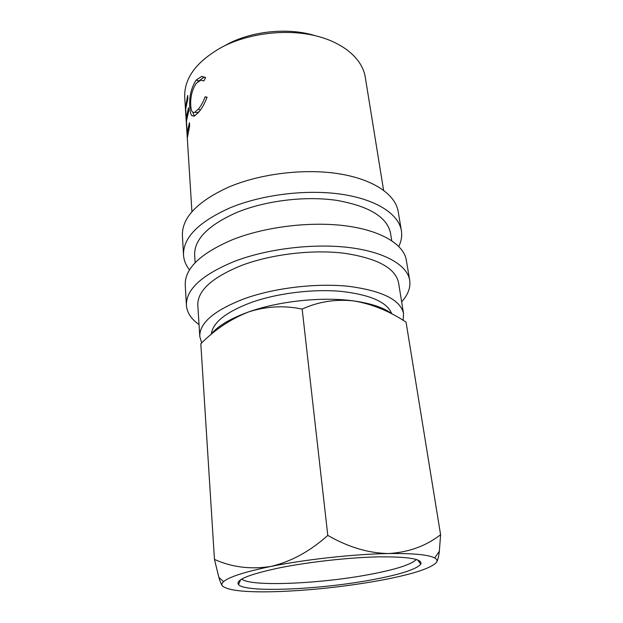 <?xml version="1.0" encoding="UTF-8"?>
<svg xmlns="http://www.w3.org/2000/svg" width="623" height="623" viewBox="0 0 623 623"><rect width="100%" height="100%" fill="white"/><g stroke="black" fill="none" stroke-linecap="round" stroke-linejoin="round"><path stroke-width="0.93" d="M280.288 567.685C309.545 561.845 349.729 557.437 378.885 556.861C408.836 556.627 422.807 559.049 420.798 564.134C416.366 569.367 400.005 574.608 371.729 579.849C319.661 589.646 245.47 592.956 238.477 584.584C235.167 579.912 249.107 574.281 280.288 567.685M241.708 579.086C250.687 586.959 320.541 583.837 369.704 574.437C395.714 569.539 411.289 564.555 416.421 559.485M189.532 269.876C185.88 265.305 183.878 260.352 183.52 255.033C182.975 237.768 198.433 222.061 229.887 207.918C261.824 194.586 306.563 189.088 341.544 194.259C376.572 199.453 398.72 214.203 401.376 230.603C402.209 235.868 401.352 241.132 398.798 246.404M183.52 255.033L182.407 235.611C181.83 217.816 197.094 201.712 228.189 187.297C259.76 173.724 304.008 168.272 338.671 173.739C373.379 179.237 395.418 194.508 398.159 211.415L401.376 230.603M199.041 324.575C191.206 319.054 186.993 312.629 186.409 305.286C185.942 289.461 201.899 274.836 234.295 261.434C267.181 248.764 313.205 243.165 349.005 247.526C384.858 251.902 407.278 265.219 409.693 280.241C410.744 287.53 408.065 294.734 401.648 301.851M186.409 305.286L185.241 284.89C184.735 268.466 200.489 253.397 232.504 239.684C265.001 226.741 310.503 221.181 345.975 225.876C381.486 230.588 403.805 244.504 406.313 260.095L409.693 280.241M211.345 333.928C212.848 322.465 226.126 311.983 251.186 302.498C277.11 293.246 312.528 288.831 340.843 291.346C370.187 294.656 387.148 302.1 391.719 313.696M224.264 45.938L228.182 43.812C253.109 30.753 289.134 27.435 315.316 35.721M201.673 342.946L199.788 336.482C199.415 322.948 214.219 310.371 244.193 298.767C274.346 287.888 316.18 282.897 348.685 286.323C382.257 290.77 400.542 299.873 403.556 313.626L403.159 320.339M199.788 336.482L197.818 305.2C197.39 290.801 211.898 277.578 241.35 265.53C270.966 254.254 312.092 249.317 344.145 253.234C377.258 258.234 395.395 268.046 398.549 282.686L403.556 313.626M195.139 262.719L194.664 255.087C194.15 239.38 208.199 225.168 236.802 212.459C265.562 200.583 305.566 195.747 336.887 200.396C369.283 206.229 387.156 217.139 390.52 233.119L391.742 240.673M187.671 95.444L187.873 98.52L185.693 108.994L186.277 118.175L188.473 107.802L188.676 110.917L186.472 121.251L187.204 132.894L189.431 122.684L189.641 125.846L187.344 137.924L185.452 107.911L187.671 95.444M205.606 77.532L203.931 80.928L200.816 80.196L196.284 83.311C192.094 89.642 190.256 97.133 190.763 105.785C191.074 111.073 192.437 113.215 194.851 112.218L198.207 109.266C200.863 106.237 203.16 102.094 205.107 96.83L207.077 97.165C204.663 103.675 201.782 108.776 198.441 112.459L194.508 116.01L191.907 115.738C190.724 114.406 190.023 111.673 189.797 107.538C189.034 96.993 191.16 87.843 196.159 80.087L201.727 76.38L205.606 77.532M191.931 211.734L184.727 97.336C183.995 78.062 196.619 61.202 222.606 46.772C248.733 33.338 285.241 28.829 314.249 35.472C343.289 42.154 362.368 58.866 365.257 77.088L383.581 190.241M392.334 314.179C384.461 307.879 371.573 303.456 353.654 300.909C322.457 296.509 279.049 301.049 248.694 311.913C229.77 318.75 217.03 326.46 210.457 335.049M214.46 559.415L200.824 343.748C215.114 329.388 231.071 318.781 248.694 311.913C266.41 306.236 284.236 305.293 302.155 309.086C318.26 301.719 335.431 298.993 353.654 300.909C371.767 303.946 389.235 311.017 406.056 322.13L440.593 534.721C426.007 546.013 408.711 552.29 388.697 553.551C354.44 554.057 305.449 559.407 270.919 566.439C244.839 571.844 229.062 576.906 223.571 581.641C221.772 583.26 221.399 584.717 222.45 586.009C228.454 590.845 247.767 592.683 280.389 591.5C313.065 590.106 345.726 586.516 378.371 580.737C410.931 574.756 430.275 568.69 436.396 562.538C437.626 560.825 437.058 559.298 434.675 557.959C428.647 554.727 413.322 553.263 388.697 553.551C368.59 553.224 348.288 547.173 327.791 535.406C310.114 551.285 291.159 561.627 270.919 566.439C250.695 569.609 231.881 567.265 214.46 559.415L218.86 577.334C220.153 581.703 221.344 584.592 222.45 586.009M436.396 562.538C437.665 560.7 438.647 556.931 439.347 551.238L440.593 534.721M327.791 535.406L302.155 309.086M194.804 112.241L197.398 112.779L199.578 111.096M198.207 109.266L200.466 109.928M205.107 96.83L206.922 97.601M191.907 115.738L194.212 116.143M194.368 116.08L192.873 112.257M189.797 107.538L190.95 107.709M197.857 81.706L203.838 77.314L205.356 77.338M196.159 80.087L198.535 80.826M186.277 118.175L186.791 118.175M187.204 132.894L187.741 132.894M417.566 559.882L420.798 564.134M434.675 557.959L439.347 551.238M223.571 581.641L218.86 577.334M197.398 112.779L194.851 112.218M203.838 77.314L201.727 76.38M240.68 579.725L238.477 584.584"/></g></svg>

